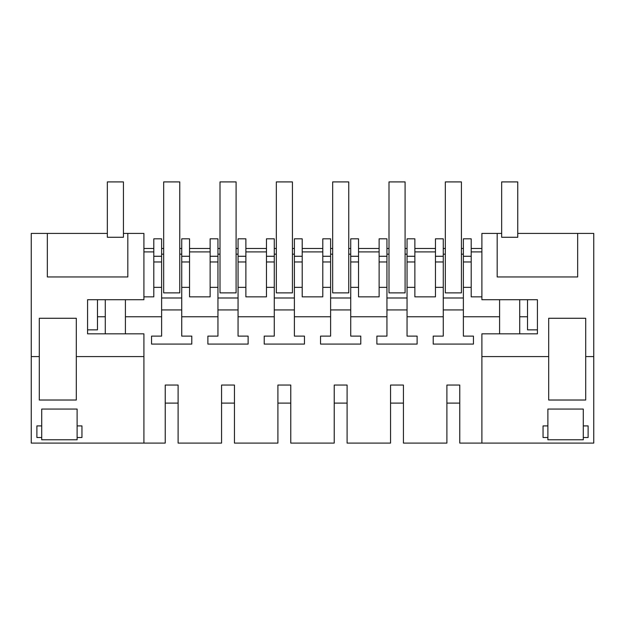 <?xml version="1.0" encoding="UTF-8"?>
<svg xmlns="http://www.w3.org/2000/svg" width="625" height="625" viewBox="0 0 625 625"><rect width="100%" height="100%" fill="white"/><g stroke="black" fill="none" stroke-linecap="round" stroke-linejoin="round"><path stroke-width="0.94" d="M41.711 425.906L41.711 439.789L77.117 439.789L77.117 409.062L41.711 409.062L41.711 425.906L36.883 425.906L36.883 437.516L36.883 425.906M143.914 356.586L76.312 356.586L76.312 400.023L39.297 400.023L39.297 356.586L31.25 356.586L31.25 443.094L143.914 443.094L143.914 333.828L105.281 333.828L105.281 299.711L143.914 299.711L143.914 233.414L127.82 233.414L127.82 276.953L47.344 276.953L47.344 233.414L107.344 233.414M77.117 437.516L81.945 437.516L81.945 425.906L77.117 425.906M41.711 437.516L36.883 437.516M31.25 356.586L31.25 233.414L47.344 233.414M105.281 316.766L97.477 316.766L97.477 329.859L87.578 329.859L87.578 333.828L105.281 333.828M87.578 329.859L87.578 299.711L105.281 299.711M39.297 356.586L39.297 318.273L76.312 318.273L76.312 356.586M81.945 437.516L81.945 425.906M143.914 443.094L165.234 443.094L165.234 385.055L178.109 385.055L178.109 443.094L221.57 443.094L221.57 385.055L234.445 385.055L234.445 443.094L277.898 443.094L277.898 385.055L290.773 385.055L290.773 443.094L334.227 443.094L334.227 385.055L347.102 385.055L347.102 443.094L390.555 443.094L390.555 385.055L403.43 385.055L403.43 443.094L446.891 443.094L446.891 385.055L459.766 385.055L459.766 443.094L481.891 443.094L481.891 356.586L548.688 356.586L548.688 318.273L585.703 318.273L585.703 356.586L593.75 356.586L593.75 233.414L517.75 233.414M481.891 356.586L481.891 333.828L537.422 333.828L537.422 299.711L481.891 299.711L481.891 233.414L497.18 233.414L497.18 276.953L577.656 276.953L577.656 233.414M433.211 344.078L433.211 336.117L433.211 344.078L473.445 344.078L473.445 336.117L463.383 336.117L463.383 316.766L499.594 316.766L499.594 333.828M433.211 336.117L443.266 336.117L443.266 287.359L435.453 287.359L435.453 238.812L443.266 238.812L443.266 256.273L435.453 256.273M376.875 344.078L376.875 336.117L376.875 344.078L417.117 344.078L417.117 336.117L407.055 336.117L407.055 316.766L443.266 316.766M376.875 336.117L386.938 336.117L386.938 287.359L379.125 287.359L379.125 238.812L386.938 238.812L386.938 256.273L379.125 256.273M320.547 344.078L320.547 336.117L320.547 344.078L360.781 344.078L360.781 336.117L350.727 336.117L350.727 316.766L386.938 316.766M320.547 336.117L330.609 336.117L330.609 287.359L322.797 287.359L322.797 238.812L330.609 238.812L330.609 256.273L322.797 256.273M264.219 344.078L264.219 336.117L264.219 344.078L304.453 344.078L304.453 336.117L294.391 336.117L294.391 316.766L330.609 316.766M264.219 336.117L274.273 336.117L274.273 287.359L266.461 287.359L266.461 238.812L274.273 238.812L274.273 256.273L266.461 256.273M207.883 344.078L207.883 336.117L207.883 344.078L248.125 344.078L248.125 336.117L238.063 336.117L238.063 316.766L274.273 316.766M207.883 336.117L217.945 336.117L217.945 287.359L210.133 287.359L210.133 238.812L217.945 238.812L217.945 256.273L210.133 256.273M151.555 344.078L151.555 336.117L151.555 344.078L191.789 344.078L191.789 336.117L181.734 336.117L181.734 316.766L217.945 316.766M151.555 336.117L161.617 336.117L161.617 287.359L153.805 287.359L153.805 238.812L161.617 238.812L161.617 256.273L153.805 256.273M125.406 333.828L125.406 316.766L161.617 316.766M481.891 248.469L471.195 248.469M463.383 248.469L461.422 248.469M445.328 248.469L443.266 248.469M435.453 248.469L414.867 248.469M407.055 248.469L405.094 248.469M389 248.469L386.938 248.469M379.125 248.469L358.539 248.469M350.727 248.469L348.758 248.469M332.664 248.469L330.609 248.469M322.797 248.469L302.203 248.469M294.391 248.469L292.43 248.469M276.336 248.469L274.273 248.469M266.461 248.469L245.875 248.469M238.063 248.469L236.102 248.469M220.008 248.469L217.945 248.469M210.133 248.469L189.547 248.469M181.734 248.469L179.766 248.469M163.672 248.469L161.617 248.469M153.805 248.469L143.914 248.469M87.578 325.883L87.578 299.711M97.477 316.766L97.477 299.711M125.406 316.766L125.406 299.711M143.914 296.852L153.805 296.852L153.805 287.359M123.438 233.414L127.82 233.414M107.344 237.273L123.438 237.273L123.438 181.906L107.344 181.906L107.344 237.273M143.914 251.898L153.805 251.898M161.617 254.172L163.672 254.172M179.766 254.172L181.734 254.172M181.734 256.273L189.547 256.273L189.547 238.812L181.734 238.812L181.734 316.766M189.547 251.898L210.133 251.898M217.945 254.172L220.008 254.172M236.102 254.172L238.063 254.172M238.063 256.273L245.875 256.273L245.875 238.812L238.063 238.812L238.063 316.766M245.875 251.898L266.461 251.898M274.273 254.172L276.336 254.172M292.43 254.172L294.391 254.172M294.391 256.273L302.203 256.273L302.203 238.812L294.391 238.812L294.391 316.766M302.203 251.898L322.797 251.898M330.609 254.172L332.664 254.172M348.758 254.172L350.727 254.172M350.727 256.273L358.539 256.273L358.539 238.812L350.727 238.812L350.727 316.766M358.539 251.898L379.125 251.898M386.938 254.172L389 254.172M405.094 254.172L407.055 254.172M407.055 256.273L414.867 256.273L414.867 238.812L407.055 238.812L407.055 316.766M414.867 251.898L435.453 251.898M443.266 254.172L445.328 254.172M461.422 254.172L463.383 254.172M463.383 256.273L471.195 256.273L471.195 238.812L463.383 238.812L463.383 287.359L471.195 287.359L471.195 296.852L481.891 296.852M471.195 251.898L481.891 251.898M481.891 443.094L593.75 443.094L593.75 356.586M548.688 356.586L548.688 400.023L585.703 400.023L585.703 356.586M588.117 437.516L583.289 437.516L583.289 439.789L547.883 439.789L547.883 409.062L583.289 409.062L583.289 425.906L588.117 425.906L588.117 437.516L588.117 425.906M543.055 437.516L543.055 425.906L543.055 437.516L547.883 437.516M543.055 425.906L547.883 425.906M583.289 437.516L583.289 425.906M537.422 325.883L537.422 299.711M501.656 233.414L497.18 233.414M501.656 237.273L517.75 237.273L517.75 181.906L501.656 181.906L501.656 237.273M499.594 316.766L499.594 299.711M463.383 316.766L463.383 287.359M519.719 333.828L519.719 299.711M519.719 316.766L527.523 316.766L527.523 299.711M527.523 316.766L527.523 329.859L537.422 329.859M161.617 256.273L161.617 261.969L153.805 261.969M161.617 287.359L161.617 261.969M161.617 297.992L181.734 297.992M163.672 274.664L163.672 292.875L179.766 292.875L179.766 274.664M189.547 256.273L189.547 261.969L181.734 261.969M210.133 287.359L210.133 296.852L189.547 296.852L189.547 261.969M189.547 287.359L181.734 287.359M191.789 344.078L191.789 336.117M161.617 309.938L181.734 309.938M217.945 256.273L217.945 261.969L210.133 261.969M217.945 287.359L217.945 261.969M217.945 297.992L238.063 297.992M220.008 274.664L220.008 292.875L236.102 292.875L236.102 274.664M245.875 256.273L245.875 261.969L238.063 261.969M266.461 287.359L266.461 296.852L245.875 296.852L245.875 261.969M245.875 287.359L238.063 287.359M248.125 344.078L248.125 336.117M217.945 309.938L238.063 309.938M274.273 256.273L274.273 261.969L266.461 261.969M274.273 287.359L274.273 261.969M274.273 297.992L294.391 297.992M276.336 274.664L276.336 292.875L292.43 292.875L292.43 274.664M302.203 256.273L302.203 261.969L294.391 261.969M322.797 287.359L322.797 296.852L302.203 296.852L302.203 261.969M302.203 287.359L294.391 287.359M304.453 344.078L304.453 336.117M274.273 309.938L294.391 309.938M330.609 256.273L330.609 261.969L322.797 261.969M330.609 287.359L330.609 261.969M330.609 297.992L350.727 297.992M332.664 274.664L332.664 292.875L348.758 292.875L348.758 274.664M358.539 256.273L358.539 261.969L350.727 261.969M379.125 287.359L379.125 296.852L358.539 296.852L358.539 261.969M358.539 287.359L350.727 287.359M360.781 344.078L360.781 336.117M330.609 309.938L350.727 309.938M386.938 256.273L386.938 261.969L379.125 261.969M386.938 287.359L386.938 261.969M386.938 297.992L407.055 297.992M389 274.664L389 292.875L405.094 292.875L405.094 274.664M414.867 256.273L414.867 261.969L407.055 261.969M435.453 287.359L435.453 296.852L414.867 296.852L414.867 261.969M414.867 287.359L407.055 287.359M417.117 344.078L417.117 336.117M386.938 309.938L407.055 309.938M443.266 256.273L443.266 261.969L435.453 261.969M443.266 287.359L443.266 261.969M443.266 297.992L463.383 297.992M445.328 274.664L445.328 292.875L461.422 292.875L461.422 274.664M471.195 256.273L471.195 261.969L463.383 261.969M471.195 287.359L471.195 261.969M473.445 344.078L473.445 336.117M443.266 309.938L463.383 309.938M165.234 403.109L178.109 403.109M163.672 292.875L163.672 181.906L179.766 181.906L179.766 292.875M221.57 403.109L234.445 403.109M220.008 292.875L220.008 181.906L236.102 181.906L236.102 292.875M277.898 403.109L290.773 403.109M276.336 292.875L276.336 181.906L292.43 181.906L292.43 292.875M334.227 403.109L347.102 403.109M332.664 292.875L332.664 181.906L348.758 181.906L348.758 292.875M390.555 403.109L403.43 403.109M389 292.875L389 181.906L405.094 181.906L405.094 292.875M446.891 403.109L459.766 403.109M445.328 292.875L445.328 181.906L461.422 181.906L461.422 292.875"/></g></svg>
